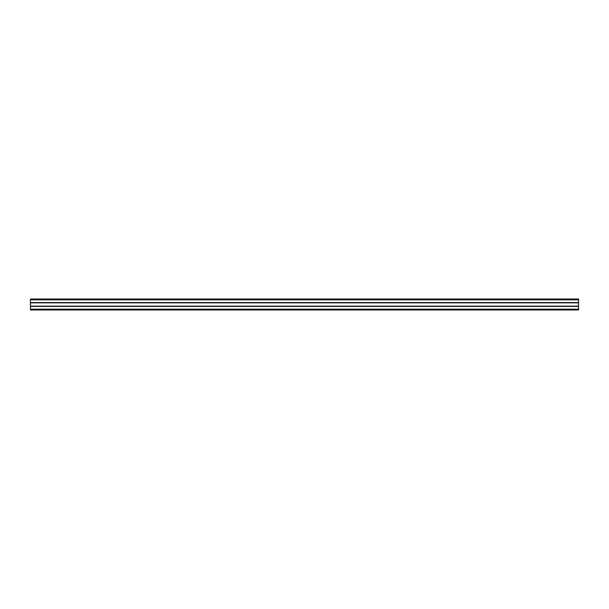 <?xml version="1.0" encoding="UTF-8"?>
<svg xmlns="http://www.w3.org/2000/svg" width="609" height="609" viewBox="0 0 609 609"><rect width="100%" height="100%" fill="white"/><g stroke="black" fill="none" stroke-linecap="round" stroke-linejoin="round"><path stroke-width="0.91" d="M30.45 306.144L30.45 309.981L578.55 309.981L578.55 299.019L30.45 299.019L30.45 306.144L578.55 306.144M30.45 306.418L578.55 306.418M30.45 302.856L578.55 302.856M30.45 302.582L578.55 302.582M30.45 299.019L578.55 299.019M30.45 309.981L578.55 309.981M30.45 309.159L578.55 309.159M30.45 299.841L578.55 299.841"/></g></svg>
